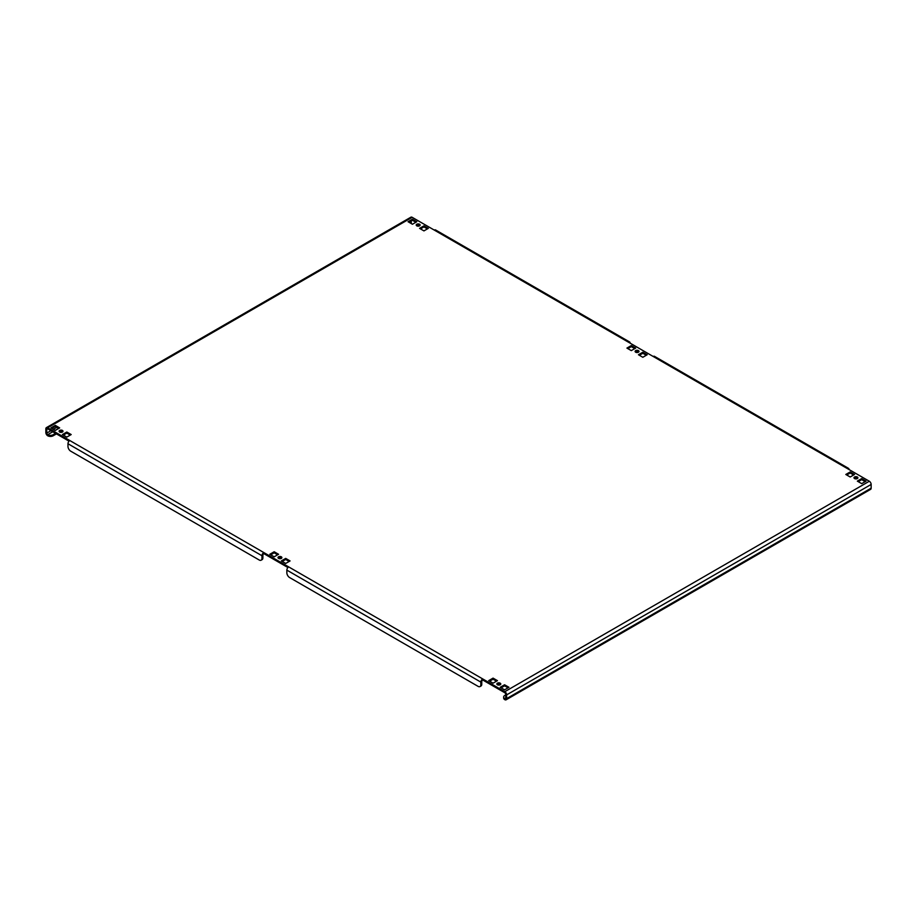 <?xml version="1.0" encoding="UTF-8"?>
<svg xmlns="http://www.w3.org/2000/svg" width="917" height="917" viewBox="0 0 917 917"><rect width="100%" height="100%" fill="white"/><g stroke="black" fill="none" stroke-linecap="round" stroke-linejoin="round"><path stroke-width="1.38" d="M638.438 350.615A1.96 1.123 0 0 0 636.318 350.374A1.96 1.123 0 0 0 635.103 351.417A1.96 1.123 0 0 0 635.676 352.22A1.96 1.123 0 0 0 637.808 352.46A1.96 1.123 0 0 0 639.011 351.417A1.96 1.123 0 0 0 638.438 350.615M635.332 351.945A1.96 1.123 180 0 1 638.438 351.681A1.96 1.123 180 0 1 638.782 351.945M419.562 224.252A1.96 1.123 0 0 0 417.43 224A1.96 1.123 0 0 0 416.226 225.043A1.96 1.123 0 0 0 416.799 225.846A1.96 1.123 0 0 0 418.931 226.086A1.96 1.123 0 0 0 420.135 225.043A1.96 1.123 0 0 0 419.562 224.252M416.456 225.582A1.96 1.123 180 0 1 419.562 225.318A1.96 1.123 180 0 1 419.906 225.582M857.326 476.989A1.96 1.123 0 0 0 855.194 476.748A1.96 1.123 0 0 0 853.991 477.791A1.96 1.123 0 0 0 854.564 478.582A1.96 1.123 0 0 0 856.696 478.834A1.96 1.123 0 0 0 857.899 477.791A1.96 1.123 0 0 0 857.326 476.989M854.22 478.319A1.96 1.123 180 0 1 857.326 478.055A1.96 1.123 180 0 1 857.67 478.319M62.436 430.428A1.96 1.123 0 0 0 60.304 430.188A1.96 1.123 0 0 0 59.101 431.231A1.96 1.123 0 0 0 59.674 432.033A1.96 1.123 0 0 0 61.806 432.274A1.96 1.123 0 0 0 63.009 431.231A1.96 1.123 0 0 0 62.436 430.428M59.33 431.758A1.96 1.123 180 0 1 62.436 431.494A1.96 1.123 180 0 1 62.78 431.758M500.201 683.176A1.96 1.123 0 0 0 498.069 682.924A1.96 1.123 0 0 0 496.865 683.967A1.96 1.123 0 0 0 497.438 684.77A1.96 1.123 0 0 0 499.57 685.01A1.96 1.123 0 0 0 500.774 683.967A1.96 1.123 0 0 0 500.201 683.176M497.094 684.506A1.96 1.123 180 0 1 500.201 684.242A1.96 1.123 180 0 1 500.544 684.506M281.324 556.802A1.96 1.123 0 0 0 279.192 556.562A1.96 1.123 0 0 0 277.989 557.605A1.96 1.123 0 0 0 278.562 558.396A1.96 1.123 0 0 0 280.682 558.648A1.96 1.123 0 0 0 281.897 557.605A1.96 1.123 0 0 0 281.324 556.802M278.218 558.132A1.96 1.123 180 0 1 281.324 557.868A1.96 1.123 180 0 1 281.668 558.132M411.744 223.863A1.307 0.757 60 0 1 411.263 222.648L411.263 220.928M505.737 694.88L504.808 695.407A3.909 2.258 -0 0 0 503.662 697.012A3.909 2.258 -0 0 0 504.808 698.605L504.808 699.671A2.602 1.502 -120 0 0 506.115 699.797A2.602 1.502 -120 0 0 506.654 698.605L506.654 694.88A2.602 1.502 -120 0 0 504.808 691.682L869.305 481.242L847.193 468.472A2.602 1.502 -60 0 1 848.489 468.346L654.497 356.346A2.602 1.502 120 0 0 653.191 356.472L628.305 342.11A2.602 1.502 -60 0 1 629.612 341.972L435.609 229.972A2.602 1.502 120 0 0 434.303 230.098L412.192 217.329L47.695 427.769A2.602 1.502 -120 0 0 46.389 427.643A2.602 1.502 -120 0 0 45.85 428.835L45.85 432.56A2.602 1.502 -120 0 0 47.695 435.758A3.909 2.258 180 0 0 53.22 435.758L56.453 433.89M46.767 429.374L47.695 428.835A1.307 0.757 -120 0 0 46.767 429.374L46.767 433.088A1.307 0.757 -120 0 0 47.695 434.692A3.909 2.258 0 0 0 53.22 434.692L55.524 433.363M505.737 698.066L504.808 698.605A1.307 0.757 -120 0 0 505.737 698.066L505.737 694.352A1.307 0.757 -120 0 0 504.808 692.748L482.697 679.978A1.307 0.757 120 0 0 481.769 681.572L481.769 684.242A3.909 2.258 60 0 1 480.966 686.031L480.038 686.558A3.909 2.258 -120 0 0 480.852 684.77L481.769 684.242M869.305 481.242A2.602 1.502 60 0 1 871.15 484.44L871.15 488.165A2.602 1.502 60 0 1 870.611 489.357L506.115 699.797M408.959 222.258L412.421 220.263L415.871 222.258M420.479 228.906L423.941 226.912L427.391 228.906M627.847 348.62L631.297 346.626L634.759 348.62M639.367 355.28L642.817 353.286L646.279 355.28M270.721 554.808L274.183 552.813L277.633 554.808M282.241 561.456L285.703 559.462L289.153 561.456M846.723 474.995L850.185 473L853.635 474.995M489.609 681.182L493.059 679.188L496.521 681.182M501.129 687.83L504.579 685.836L508.041 687.83M63.365 435.094L66.815 433.088L70.277 435.094M51.845 428.434L55.295 426.439L58.757 428.434M858.243 481.643L861.705 479.648L865.155 481.643M480.038 686.558A3.909 2.258 -120 0 1 478.089 686.363L289.612 577.55A3.909 2.258 -120 0 1 286.849 572.77L286.849 570.11A2.602 1.502 -60 0 1 288.695 566.912L263.809 552.55L263.809 553.616L287.938 567.543M47.695 428.835L69.05 441.169M408.042 221.719L412.421 224.252L416.799 221.719L412.421 219.197L408.042 221.719M419.562 228.367L423.941 230.901L428.319 228.367L423.941 225.846L419.562 228.367M635.676 348.093L631.297 345.56L626.919 348.093L631.297 350.615L635.676 348.093M647.196 354.741L642.817 352.22L638.438 354.741L642.817 357.275L647.196 354.741M278.562 554.281L274.183 551.747L269.804 554.281L274.183 556.802L278.562 554.281M290.081 560.929L285.703 558.396L281.324 560.929L285.703 563.451L290.081 560.929M854.564 474.467L850.185 471.934L845.806 474.467L850.185 476.989L854.564 474.467M497.438 680.643L493.059 678.121L488.681 680.643L493.059 683.176L497.438 680.643M508.958 687.292L504.579 684.77L500.201 687.292L504.579 689.825L508.958 687.292M71.194 434.555L66.815 432.033L62.436 434.555L66.815 437.088L71.194 434.555M59.674 427.907L55.295 425.373L50.916 427.907L55.295 430.428L59.674 427.907M866.084 481.116L861.705 478.582L857.326 481.116L861.705 483.637L866.084 481.116M47.695 427.769L263.809 552.55A2.602 1.502 120 0 0 261.964 555.736L261.964 558.396L262.892 557.868L262.892 555.209A1.307 0.757 120 0 1 263.809 553.616M504.808 691.682L482.697 678.912L482.697 679.978M848.489 468.346A2.602 1.502 -60 0 1 849.027 469.538M629.612 341.972A2.602 1.502 -60 0 1 630.151 343.176M262.892 557.868A3.909 2.258 60 0 1 262.079 559.657L261.162 560.184A3.909 2.258 -120 0 1 259.202 560L70.735 451.187A3.909 2.258 -120 0 1 67.973 446.396L67.973 443.736A2.602 1.502 -60 0 1 69.807 440.538M261.162 560.184A3.909 2.258 -120 0 0 261.964 558.396M288.695 566.912L482.697 678.912A2.602 1.502 120 0 0 480.852 682.11L480.852 684.77M46.389 427.643L410.885 217.203A2.602 1.502 60 0 1 412.192 217.329M504.808 699.671A3.909 2.258 180 0 1 503.662 698.066L503.662 697.012M59.674 432.033L61.164 431.173M861.705 479.648L861.705 478.582M55.295 426.439L55.295 425.373M66.815 433.088L66.815 432.033M504.579 685.836L504.579 684.77M493.059 679.188L493.059 678.121M850.185 473L850.185 471.934M285.703 559.462L285.703 558.396M274.183 552.813L274.183 551.747M642.817 353.286L642.817 352.22M631.297 346.626L631.297 345.56M423.941 226.912L423.941 225.846M412.421 220.263L412.421 219.197M411.263 222.648L410.461 223.118M56.797 427.311L53.335 429.305M50.916 430.703L46.767 433.088M506.654 698.605L871.15 488.165M871.15 484.44L506.654 694.88M847.193 468.472L653.191 356.472M628.305 342.11L434.303 230.098M67.973 443.736L261.964 555.736M286.849 570.11L480.852 682.11M52.762 431.758L47.695 434.692L47.695 435.758M55.18 430.371L58.642 428.365M53.22 434.692L53.22 435.758"/></g></svg>
